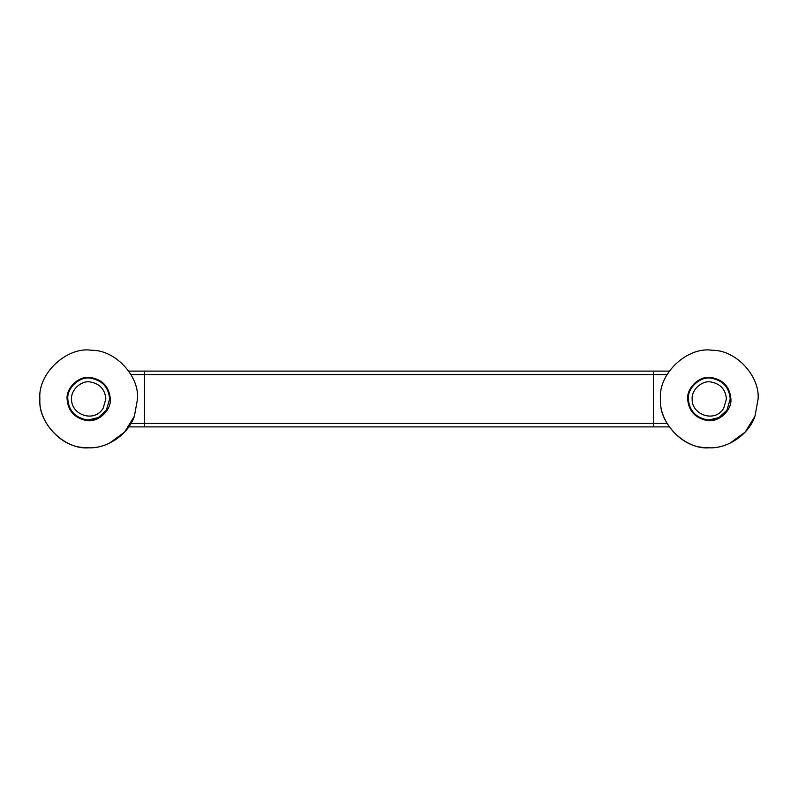 <?xml version="1.0" encoding="UTF-8"?>
<svg xmlns="http://www.w3.org/2000/svg" width="798" height="798" viewBox="0 0 798 798"><rect width="100%" height="100%" fill="white"/><g stroke="black" fill="none" stroke-linecap="round" stroke-linejoin="round"><path stroke-width="1.2" d="M706.819 419.768C714.729 420.706 721.432 417.534 726.928 410.252L730.21 399C729.222 387.239 722.789 380.287 710.928 378.142L710.569 378.122C700.026 376.397 687.347 388.077 688.375 399C689.213 410.342 695.367 417.264 706.819 419.768L709.292 419.918L718.998 417.524L726.928 410.252M692.155 399C691.517 414.97 715.108 423.179 723.736 408.217L726.419 399C725.611 389.364 720.345 383.678 710.639 381.923C701.951 380.327 691.307 389.923 692.155 399M710.569 378.122C700.026 376.397 687.347 388.077 688.375 399M729.971 443.209L745.182 432.087L754.988 416.167L758.1 399C760.025 376.127 735.946 349.873 712.275 350.282C687.677 346.262 658.091 373.524 660.485 399C658.3 423.149 685.143 449.992 709.292 447.808C726.878 448.695 748.584 435.299 754.988 416.167L758.1 399C760.025 376.127 735.946 349.873 712.275 350.282C687.677 346.262 658.091 373.524 660.485 399C658.779 420.746 680.465 446.311 703.527 447.469L709.292 447.808M730.908 399C729.811 386.651 723.048 379.459 710.609 377.424C699.716 375.649 686.619 387.718 687.677 399C688.544 410.711 694.898 417.873 706.739 420.466C717.861 423.02 732.005 410.84 730.908 399C729.811 386.651 723.048 379.459 710.609 377.424M687.677 399C688.544 410.711 694.898 417.873 706.739 420.466M86.244 419.768C94.144 420.706 100.847 417.534 106.343 410.252L109.625 399C108.638 387.239 102.214 380.287 90.354 378.142L89.984 378.122C79.451 376.397 66.763 388.077 67.79 399C68.638 410.342 74.783 417.264 86.244 419.768L88.708 419.918L98.423 417.524L106.343 410.252M71.581 399C70.932 414.97 94.523 423.179 103.151 408.217L105.845 399C105.027 389.364 99.77 383.678 90.054 381.923C81.366 380.327 70.723 389.923 71.581 399M89.984 378.122C79.451 376.397 66.763 388.077 67.79 399M128.767 426.89L669.233 426.89M128.767 371.11L669.233 371.11M109.396 443.209L124.598 432.087L134.403 416.167L137.515 399C139.451 376.127 115.361 349.873 91.69 350.282C67.102 346.262 37.516 373.524 39.9 399C37.715 423.149 64.558 449.992 88.708 447.808C106.304 448.695 127.999 435.299 134.403 416.167L137.515 399C139.451 376.127 115.361 349.873 91.69 350.282C67.102 346.262 37.516 373.524 39.9 399C38.204 420.746 59.88 446.311 82.952 447.469L88.708 447.808M110.323 399C109.226 386.651 102.463 379.459 90.024 377.424C79.142 375.649 66.035 387.718 67.092 399C67.97 410.711 74.324 417.873 86.154 420.466C97.276 423.02 111.431 410.84 110.323 399C109.226 386.651 102.463 379.459 90.024 377.424M67.092 399C67.97 410.711 74.324 417.873 86.154 420.466M653.512 371.11L653.512 423.409L667.018 423.409M144.488 371.11L144.488 423.409L653.512 423.409L653.512 426.89M130.982 374.591L667.018 374.591M130.982 423.409L144.488 423.409L144.488 426.89"/></g></svg>
